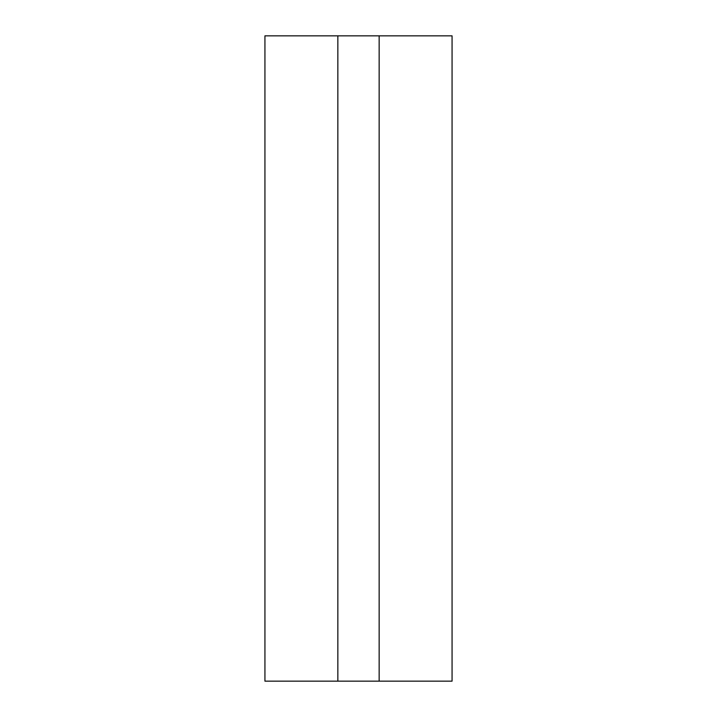 <?xml version="1.0" encoding="UTF-8"?>
<svg xmlns="http://www.w3.org/2000/svg" width="717" height="717" viewBox="0 0 717 717"><rect width="100%" height="100%" fill="white"/><g stroke="black" fill="none" stroke-linecap="round" stroke-linejoin="round"><path stroke-width="1.08" d="M337.85 681.15L264.932 681.15L264.932 35.85L264.932 681.15L337.85 681.15L337.85 35.85L379.15 35.85L379.15 681.15L452.068 681.15L337.85 681.15L337.85 35.85L264.932 35.85L337.85 35.85M452.068 681.15L452.068 35.85L379.15 35.85L379.15 681.15M452.068 35.85L379.15 35.85"/></g></svg>
